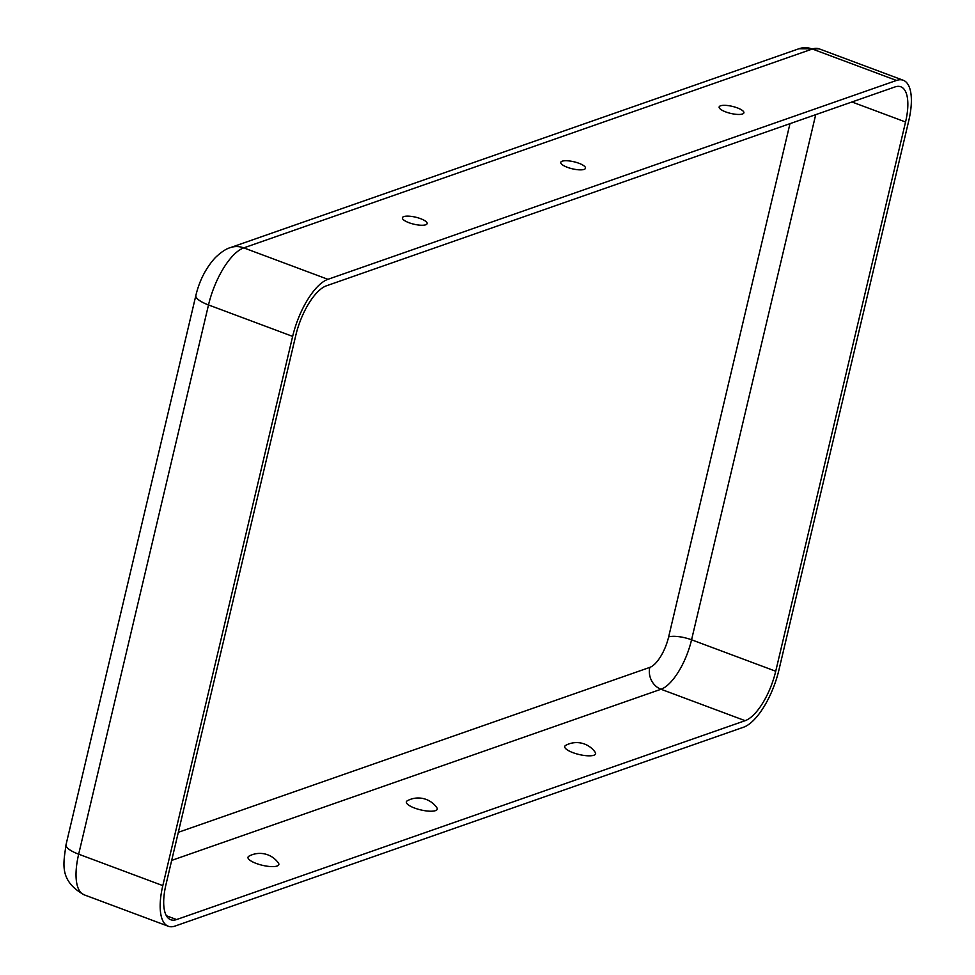<?xml version="1.0" encoding="UTF-8"?>
<svg xmlns="http://www.w3.org/2000/svg" width="975" height="975" viewBox="0 0 975 975"><rect width="100%" height="100%" fill="white"/><g stroke="black" fill="none" stroke-linecap="round" stroke-linejoin="round"><path stroke-width="1.46" d="M720.549 105.8A12.712 3.607 13.3 0 0 719.257 107.798A12.712 3.607 13.3 0 0 729.458 113.1A12.712 3.607 13.3 0 0 742.487 113.99A12.712 3.607 13.3 0 0 743.413 113.514A12.712 3.607 13.3 0 0 736.174 107.469A12.712 3.607 13.3 0 0 720.549 105.8M425.734 224.786A12.712 3.607 -166.7 0 1 412.705 223.897A12.712 3.607 -166.7 0 1 402.504 218.595A12.712 3.607 -166.7 0 1 403.796 216.596A12.712 3.607 -166.7 0 1 419.433 218.266A12.712 3.607 -166.7 0 1 426.66 224.311A12.712 3.607 -166.7 0 1 425.734 224.786M584.11 169.394A12.712 3.607 -166.7 0 1 571.082 168.492A12.712 3.607 -166.7 0 1 560.881 163.203A12.712 3.607 -166.7 0 1 562.173 161.192A12.712 3.607 -166.7 0 1 577.797 162.874A12.712 3.607 -166.7 0 1 585.037 168.907A12.712 3.607 -166.7 0 1 584.11 169.394M566.487 745.022A15.856 4.497 13.3 0 0 565.78 745.327A15.856 4.497 13.3 0 0 573.714 752.932A15.856 4.497 13.3 0 0 593.848 755.247A15.856 4.497 13.3 0 0 595.177 752.273A22.73 22.73 0 0 0 565.78 745.327M435.472 810.639A15.856 4.497 -166.7 0 1 415.338 808.324A15.856 4.497 -166.7 0 1 407.416 800.719A22.73 22.73 0 0 1 436.812 807.666A15.856 4.497 -166.7 0 1 435.472 810.639M277.095 866.032A15.856 4.497 -166.7 0 1 256.973 863.716A15.856 4.497 -166.7 0 1 249.039 856.123A22.73 22.73 0 0 1 278.436 863.07A15.856 4.497 -166.7 0 1 277.095 866.032M743.608 727.192L175.049 926.067A52.236 20.341 -69.5 0 1 168.285 926.25A52.236 20.341 -69.5 0 1 162.813 885.617L292.646 336.387A52.236 20.341 110.5 0 1 327.929 279.325L896.488 80.45A52.236 20.341 -69.5 0 1 903.252 80.267A52.236 20.341 -69.5 0 1 908.724 120.888L778.891 670.13A52.236 20.341 110.5 0 1 743.608 727.192M745.144 720.683L176.585 919.559A45.277 17.623 -69.5 0 1 170.723 919.73A45.277 17.623 -69.5 0 1 165.982 884.52L295.815 335.278A45.277 17.623 110.5 0 1 326.393 285.821L894.953 86.946A45.277 17.623 -69.5 0 1 900.815 86.787A45.277 17.623 -69.5 0 1 905.556 121.997L775.722 671.239A45.277 17.623 110.5 0 1 745.144 720.683L661.001 689.252L171.673 860.401M789.969 123.679L668.631 636.955A27.861 10.847 110.5 0 1 649.813 667.388L178.315 832.309M166.408 915.757L176.585 919.559M649.813 667.388A17.416 15.259 -109.3 0 0 661.001 689.252A45.277 17.623 110.5 0 0 691.568 639.795L815.709 114.672M168.285 926.25L84.143 894.818C58.39 880.425 63.728 862.729 66.032 844.703A24.375 6.922 13.3 0 0 78.67 854.185L208.504 304.943L292.646 336.387M84.143 894.818A52.236 20.341 -69.5 0 1 78.67 854.185L162.813 885.617M66.032 844.703L195.865 295.462A24.375 6.922 13.3 0 0 208.504 304.943A52.236 20.341 110.5 0 1 243.787 247.882L327.929 279.325M851.979 101.985L905.556 121.997M668.631 636.955A17.416 4.948 -166.7 0 1 691.568 639.795L775.722 671.239M798.915 48.75A24.375 21.365 70.7 0 1 812.346 49.018A52.236 20.341 -69.5 0 1 819.098 48.823L798.915 48.75L230.356 247.626A24.375 21.365 70.7 0 1 243.787 247.882L812.346 49.018L896.488 80.45M230.356 247.626C226.2 248.723 221.167 252.062 215.268 257.668C205.92 267.942 199.448 280.544 195.865 295.462M903.252 80.267L819.098 48.823"/></g></svg>
